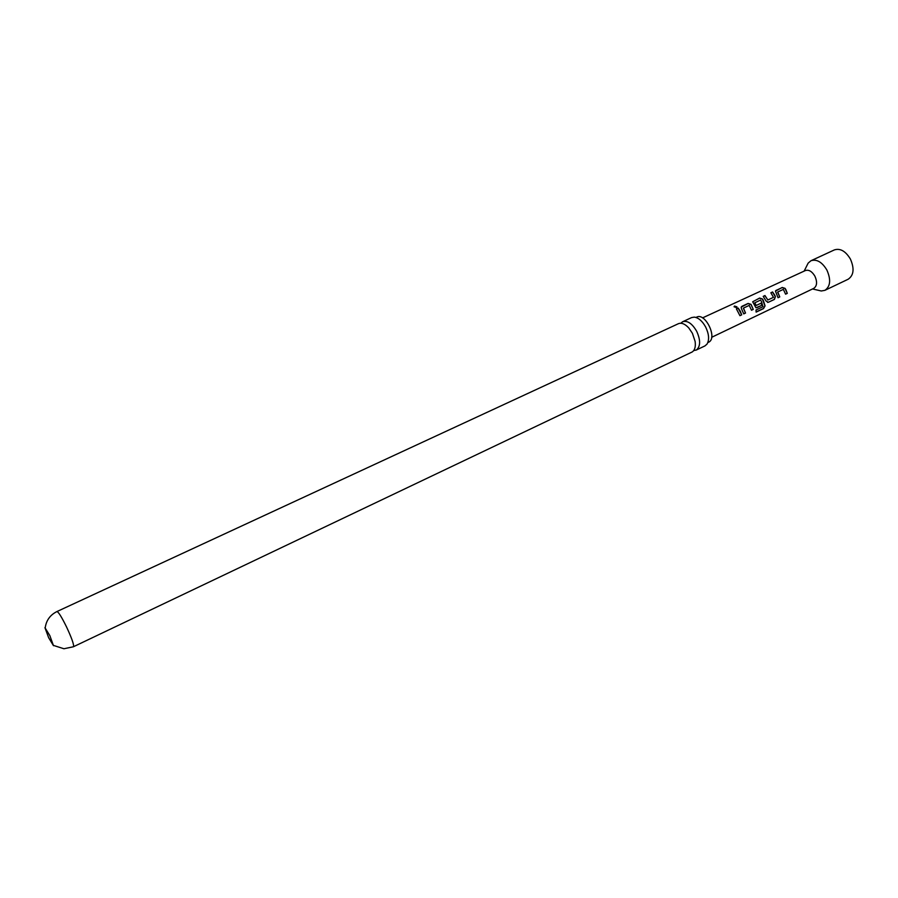 <?xml version="1.0" encoding="UTF-8"?>
<svg xmlns="http://www.w3.org/2000/svg" width="898" height="898" viewBox="0 0 898 898"><rect width="100%" height="100%" fill="white"/><g stroke="black" fill="none" stroke-linecap="round" stroke-linejoin="round"><path stroke-width="1.35" d="M734.519 306.05L736.955 306.858L736.483 307.599L734.081 306.779L734.519 306.05M734.07 306.712L736.899 307.172M693.671 350.624L696.466 349.928C700.563 346.336 700.642 340.129 696.691 331.295C692.167 323.527 687.498 320.339 682.682 321.72L680.796 323.235M785.582 294.174L783.348 289.369L777.758 291.985L779.756 296.924L778.027 297.732L775.457 291.109L782.214 287.461L785.099 288.37L785.941 289.796L787.299 293.365L785.582 294.174M741.187 307.127L748.045 303.569L750.952 304.478L753.265 309.406L751.491 310.237L749.246 305.387L743.488 308.07L745.52 313.054L743.735 313.896L741.512 308.845L741.142 307.228L741.894 306.341L748.113 303.434L751.054 304.366L753.265 309.406M44.934 627.668L48.638 637.692L53.487 645.696L49.839 635.616L44.934 627.668M702.539 317.892L805.394 270.545C808.84 269.49 812.017 271.376 814.913 276.202C817.438 281.983 817.057 286.047 813.768 288.37L711.654 337.311M806.842 265.741L808.166 263.092L810.995 260.723C816.765 258.938 822.074 262.048 826.901 270.074C831.099 279.693 830.437 286.451 824.903 290.335L821.277 290.986L818.392 290.323M810.995 260.723L834.388 249.902C840.247 248.061 845.579 251.114 850.395 259.039C854.548 268.592 853.807 275.316 848.172 279.233L824.903 290.335M774.693 295.072L775.401 296.609L774.435 299.416L768.329 302.289L766.039 301.01L763.21 296.362L764.961 295.543L767.846 299.988L773.481 297.339L770.843 292.782L772.583 291.962L774.693 295.072M763.334 300.403L765.062 305.87L763.502 308.609L756.127 312.111L756.015 309.99L762.986 306.701L761.381 301.313L760.527 300.089L754.78 302.806L756.228 305.455L761.235 303.097L761.964 305.298L755.936 307.745L752.692 301.818L759.585 298.057L762.514 298.989L763.334 300.403M740.3 311.202L741.714 314.85L739.93 315.692L736.416 308.901L738.201 308.07L740.3 311.202M56.944 611.549L678.428 323.684C681.548 322.483 685.017 323.92 688.822 327.995L692.414 333.304L695.119 341.42C695.815 346.628 694.85 350.141 692.223 351.949L73.58 646.672C73.973 644.461 71.638 637.906 66.575 627.017C61.67 617.049 58.46 611.897 56.944 611.549C50.176 614.95 46.281 620.338 45.237 627.702M682.682 321.72L691.64 317.566L694.356 317.129C698.599 317.78 702.371 321.102 705.682 327.074C709.016 334.135 709.465 339.803 707.029 344.091L704.952 345.91L696.04 350.153M708.443 342.318L708.937 342.059C717.592 337.682 705.188 312.358 696.725 317.117L695.793 317.398M736.483 308.979L738.201 308.07M738.134 308.205L741.714 314.85M741.568 314.839L739.907 315.625M743.342 308.216L745.52 313.054M745.374 313.054L743.724 313.829M753.119 309.395L751.48 310.169M752.726 301.717L759.517 298.203L762.413 299.09L764.905 305.825L763.502 308.609M763.345 308.519L756.127 311.943M761.111 303.154L761.818 305.286L756.913 307.677M756.767 307.666L756.082 307.756M754.679 302.907L756.228 305.455M770.911 292.86L772.516 292.108L775.266 296.643L774.289 299.404L768.329 302.289M768.183 302.289L767.521 302.368M763.278 296.441L764.894 295.678L767.846 299.988M775.49 291.031L776.153 290.279M777.623 292.131L779.756 296.924M779.61 296.912L778.005 297.665M776.085 290.413L782.147 287.607L785.009 288.471L787.299 293.365M787.153 293.354L785.559 294.106M812.522 288.965L821.277 290.986M53.577 645.449L63.926 648.749L73.479 646.751M804.137 271.129L808.166 263.092"/></g></svg>
